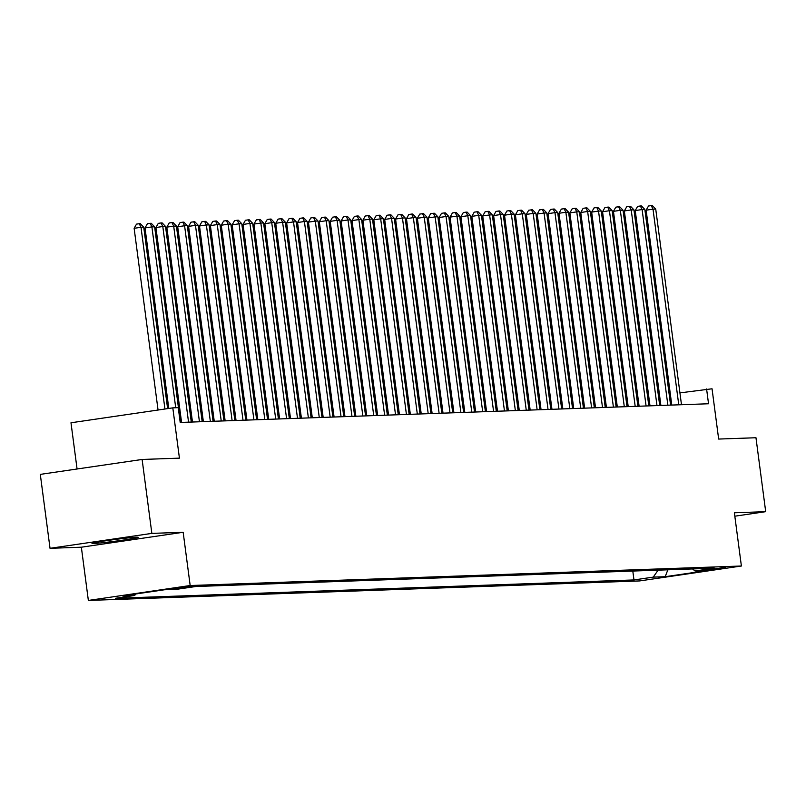 <?xml version="1.0" encoding="UTF-8"?>
<svg xmlns="http://www.w3.org/2000/svg" width="806" height="806" viewBox="0 0 806 806"><rect width="100%" height="100%" fill="white"/><g stroke="black" fill="none" stroke-linecap="round" stroke-linejoin="round"><path stroke-width="1.21" d="M136.567 537.209A23.283 0.866 172.5 0 0 110.724 540.06A23.283 0.866 172.5 0 0 92.015 543.395A23.283 0.866 172.5 0 0 93.637 543.496A23.283 0.866 172.5 0 0 119.479 540.635A23.283 0.866 172.5 0 0 138.189 537.31A23.283 0.866 172.5 0 0 136.567 537.209M725.793 567.333L707.517 569.872L725.793 567.333M88.358 600.44L639.571 580.935L741.389 566.014L190.176 585.519L88.358 600.44L81.356 547.203L183.164 532.282L151.85 533.391L50.032 548.312L81.356 547.203M50.032 548.312L40.3 474.381L142.118 459.46L179.426 458.14L172.806 407.866L70.988 422.777L77.074 468.991M734.83 516.193L765.7 511.679L755.968 437.739L718.66 439.058L712.041 388.784L679.932 392.885M151.85 533.391L142.118 459.46M172.806 407.866L178.257 407.665L180.201 422.455L708.534 403.766L706.59 388.976M173.471 588.803L193.581 586.254L173.441 588.551M692.535 568.935L695.054 570.991L714.317 568.17L195.787 586.516L176.524 589.337L164.535 589.76L122.714 595.886L134.693 595.463L115.429 598.284L633.969 579.937L653.233 577.116L658.119 570.154M695.054 570.991L707.033 570.567L665.212 576.693L653.233 577.116M183.164 532.282L190.176 585.519M765.7 511.679L734.377 512.787L741.389 566.014M659.55 395.232L658.351 395.272M648.649 395.615L647.46 395.655M637.758 395.998L636.569 396.038M626.867 396.381L625.678 396.431M615.975 396.774L614.777 396.814M605.074 397.156L603.885 397.197M594.183 397.539L592.994 397.58M583.292 397.922L582.103 397.973M572.401 398.315L571.202 398.355M561.5 398.698L560.311 398.738M550.609 399.081L549.42 399.121M539.718 399.464L538.529 399.514M528.827 399.857L527.628 399.897M517.926 400.239L516.737 400.28M507.034 400.622L505.846 400.663M496.143 401.005L494.955 401.056M485.252 401.398L484.053 401.438M474.351 401.781L473.162 401.821M463.46 402.164L462.271 402.204M452.569 402.547L451.38 402.597M441.678 402.94L440.479 402.98M430.777 403.322L429.588 403.363M419.886 403.705L418.697 403.746M408.995 404.088L407.806 404.138M398.104 404.481L396.905 404.521M387.202 404.864L386.014 404.904M376.311 405.247L375.122 405.287M365.42 405.64L364.231 405.68M354.529 406.023L353.33 406.063M343.628 406.405L342.439 406.446M332.737 406.788L331.548 406.829M321.846 407.181L320.657 407.221M310.955 407.564L309.766 407.604M300.054 407.947L298.865 407.987M289.163 408.33L287.974 408.37M278.272 408.723L277.083 408.763M267.38 409.105L266.192 409.146M256.479 409.488L255.29 409.529M245.588 409.871L244.399 409.922M234.697 410.264L233.508 410.304M223.806 410.647L222.617 410.687M212.905 411.03L211.716 411.07M202.014 411.413L200.825 411.463M191.123 411.806L189.934 411.846M180.232 412.188L179.043 412.229M670.37 394.285L669.192 394.456M135.74 593.982L134.693 595.463M632.801 571.051L633.969 579.937M665.212 576.693L667.852 569.812M164.938 409.015L141.01 227.292L143.73 227.191L167.618 408.622M158.057 410.022L134.128 228.299L141.01 227.292L139.257 223.715L140.345 223.675L143.73 227.191M134.128 228.299L136.506 224.118L139.257 223.715M175.718 407.755L151.901 226.899L154.631 226.808L180.383 422.455M168.797 408.451L145.02 227.907L151.901 226.899L150.148 223.333L151.236 223.292L154.631 226.808M145.02 227.907L147.397 223.736L150.148 223.333M188.554 422.163L162.802 226.516L165.522 226.426L191.274 422.062M181.572 422.404L155.921 227.524L162.802 226.516L161.049 222.95L162.137 222.909L165.522 226.426M155.921 227.524L158.288 223.353L161.049 222.95M199.445 421.78L173.693 226.133L176.413 226.033L202.175 421.679M192.473 422.022L166.812 227.141L173.693 226.133L171.94 222.557L173.028 222.527L176.413 226.033M166.812 227.141L169.189 222.96L171.94 222.557M210.346 421.387L184.584 225.751L187.304 225.65L213.066 421.296M203.364 421.639L177.703 226.758L184.584 225.751L182.831 222.174L183.919 222.134L187.304 225.65M177.703 226.758L180.081 222.577L182.831 222.174M221.237 421.004L195.475 225.358L198.205 225.267L223.957 420.903M214.255 421.256L188.594 226.365L195.475 225.358L193.722 221.791L194.81 221.751L198.205 225.267M188.594 226.365L190.972 222.194L193.722 221.791M232.128 420.621L206.376 224.975L209.097 224.884L234.848 420.52M225.146 420.863L199.495 225.982L206.376 224.975L204.623 221.408L205.711 221.368L209.097 224.884M199.495 225.982L201.863 221.811L204.623 221.408M243.019 420.238L217.267 224.592L219.988 224.491L245.749 420.138M236.047 420.48L210.386 225.599L217.267 224.592L215.514 221.015L216.602 220.985L219.988 224.491M210.386 225.599L212.764 221.418L215.514 221.015M253.92 419.845L228.158 224.209L230.879 224.108L256.64 419.755M246.938 420.097L221.277 225.217L228.158 224.209L226.405 220.632L227.494 220.592L230.879 224.108M221.277 225.217L223.655 221.035L226.405 220.632M264.811 419.463L239.05 223.816L241.78 223.725L267.532 419.362M257.829 419.714L232.168 224.824L239.05 223.816L237.296 220.25L238.385 220.209L241.78 223.725M232.168 224.824L234.546 220.653L237.296 220.25M275.702 419.08L249.941 223.433L252.671 223.343L278.423 418.979M268.72 419.322L243.069 224.441L249.941 223.433L248.198 219.867L249.286 219.826L252.671 223.343M243.069 224.441L245.437 220.27L248.198 219.867M286.593 418.697L260.842 223.05L263.562 222.95L289.324 418.596M279.622 418.939L253.961 224.058L260.842 223.05L259.089 219.474L260.177 219.444L263.562 222.95M253.961 224.058L256.338 219.877L259.089 219.474M297.495 418.304L271.733 222.668L274.453 222.567L300.215 418.213M290.513 418.556L264.852 223.675L271.733 222.668L269.98 219.091L271.068 219.051L274.453 222.567M264.852 223.675L267.229 219.494L269.98 219.091M308.386 417.921L282.624 222.275L285.354 222.184L311.106 417.82M301.404 418.173L275.743 223.282L282.624 222.275L280.871 218.708L281.959 218.668L285.354 222.184M275.743 223.282L278.12 219.111L280.871 218.708M319.277 417.538L293.515 221.892L296.245 221.791L321.997 417.437M312.295 417.78L286.644 222.899L293.515 221.892L291.762 218.325L292.86 218.285L296.245 221.791M286.644 222.899L289.011 218.728L291.762 218.325M330.168 417.145L304.416 221.509L307.136 221.408L332.898 417.055M323.186 417.397L297.535 222.516L304.416 221.509L302.663 217.932L303.751 217.902L307.136 221.408M297.535 222.516L299.913 218.335L302.663 217.932M341.059 416.762L315.307 221.126L318.027 221.025L343.789 416.672M334.087 417.014L308.426 222.134L315.307 221.126L313.554 217.549L314.642 217.509L318.027 221.025M308.426 222.134L310.804 217.952L313.554 217.549M351.96 416.38L326.198 220.733L328.929 220.643L354.68 416.279M344.978 416.621L319.317 221.741L326.198 220.733L324.445 217.167L325.533 217.126L328.929 220.643M319.317 221.741L321.695 217.57L324.445 217.167M362.851 415.997L337.089 220.35L339.82 220.25L365.571 415.896M355.869 416.239L330.218 221.358L337.089 220.35L335.336 216.784L336.434 216.743L339.82 220.25M330.218 221.358L332.586 217.187L335.336 216.784M373.742 415.604L347.99 219.967L350.711 219.867L376.473 415.513M366.76 415.856L341.109 220.975L347.99 219.967L346.237 216.391L347.326 216.351L350.711 219.867M341.109 220.975L343.487 216.794L346.237 216.391M384.633 415.221L358.882 219.585L361.602 219.484L387.364 415.13M377.661 415.473L352 220.592L358.882 219.585L357.129 216.008L358.217 215.968L361.602 219.484M352 220.592L354.378 216.411L357.129 216.008M395.534 414.838L369.773 219.192L372.503 219.101L398.255 414.737M388.552 415.08L362.891 220.199L369.773 219.192L368.02 215.625L369.108 215.585L372.503 219.101M362.891 220.199L365.269 216.028L368.02 215.625M406.425 414.455L380.664 218.809L383.394 218.708L409.146 414.355M399.444 414.697L373.793 219.816L380.664 218.809L378.911 215.242L380.009 215.202L383.394 218.708M373.793 219.816L376.16 215.645L378.911 215.242M417.317 414.062L391.565 218.426L394.285 218.325L420.047 413.972M410.335 414.314L384.684 219.434L391.565 218.426L389.812 214.849L390.9 214.809L394.285 218.325M384.684 219.434L387.061 215.252L389.812 214.849M428.208 413.68L402.456 218.033L405.176 217.942L430.938 413.589M421.236 413.931L395.575 219.051L402.456 218.033L400.703 214.467L401.791 214.426L405.176 217.942M395.575 219.051L397.952 214.87L400.703 214.467M439.109 413.297L413.347 217.65L416.077 217.56L441.829 413.196M432.127 413.538L406.466 218.658L413.347 217.65L411.594 214.084L412.682 214.043L416.077 217.56M406.466 218.658L408.844 214.487L411.594 214.084M450 412.914L424.238 217.267L426.968 217.167L452.72 412.813M443.018 413.156L417.367 218.275L424.238 217.267L422.485 213.701L423.583 213.661L426.968 217.167M417.367 218.275L419.735 214.104L422.485 213.701M460.891 412.521L435.139 216.885L437.86 216.784L463.621 412.43M453.909 412.773L428.258 217.892L435.139 216.885L433.386 213.308L434.474 213.268L437.86 216.784M428.258 217.892L430.636 213.711L433.386 213.308M471.782 412.138L446.03 216.492L448.751 216.401L474.512 412.047M464.81 412.39L439.149 217.509L446.03 216.492L444.277 212.925L445.365 212.885L448.751 216.401M439.149 217.509L441.527 213.328L444.277 212.925M482.683 411.755L456.921 216.109L459.642 216.018L485.403 411.654M475.701 411.997L450.04 217.116L456.921 216.109L455.168 212.542L456.256 212.502L459.642 216.018M450.04 217.116L452.418 212.945L455.168 212.542M493.574 411.372L467.812 215.726L470.543 215.625L496.295 411.272M486.592 411.614L460.941 216.733L467.812 215.726L466.059 212.149L467.158 212.119L470.543 215.625M460.941 216.733L463.309 212.562L466.059 212.149M504.465 410.979L478.714 215.343L481.434 215.242L507.196 410.889M497.483 411.231L471.832 216.351L478.714 215.343L476.961 211.766L478.049 211.726L481.434 215.242M471.832 216.351L474.21 212.169L476.961 211.766M515.356 410.597L489.605 214.95L492.325 214.859L518.087 410.506M508.385 410.848L482.723 215.958L489.605 214.95L487.852 211.384L488.94 211.343L492.325 214.859M482.723 215.958L485.101 211.787L487.852 211.384M526.258 410.214L500.496 214.567L503.216 214.477L528.978 410.113M519.276 410.456L493.615 215.575L500.496 214.567L498.743 211.001L499.831 210.96L503.216 214.477M493.615 215.575L495.992 211.404L498.743 211.001M537.149 409.831L511.387 214.184L514.117 214.084L539.869 409.73M530.167 410.073L504.516 215.192L511.387 214.184L509.634 210.608L510.732 210.578L514.117 214.084M504.516 215.192L506.883 211.011L509.634 210.608M548.04 409.438L522.288 213.802L525.008 213.701L550.77 409.347M541.058 409.69L515.407 214.809L522.288 213.802L520.535 210.225L521.623 210.185L525.008 213.701M515.407 214.809L517.784 210.628L520.535 210.225M558.931 409.055L533.179 213.409L535.899 213.318L561.661 408.964M551.959 409.307L526.298 214.416L533.179 213.409L531.426 209.842L532.514 209.802L535.899 213.318M526.298 214.416L528.676 210.245L531.426 209.842M569.832 408.672L544.07 213.026L546.79 212.935L572.552 408.571M562.85 408.914L537.189 214.033L544.07 213.026L542.317 209.459L543.405 209.419L546.79 212.935M537.189 214.033L539.567 209.862L542.317 209.459M580.723 408.289L554.961 212.643L557.692 212.542L583.443 408.189M573.741 408.531L548.09 213.65L554.961 212.643L553.208 209.066L554.306 209.036L557.692 212.542M548.09 213.65L550.458 209.469L553.208 209.066M591.614 407.896L565.862 212.26L568.583 212.159L594.334 407.806M584.632 408.148L558.981 213.268L565.862 212.26L564.109 208.683L565.197 208.643L568.583 212.159M558.981 213.268L561.359 209.086L564.109 208.683M602.505 407.514L576.753 211.867L579.474 211.776L605.235 407.423M595.533 407.765L569.872 212.875L576.753 211.867L575 208.301L576.088 208.26L579.474 211.776M569.872 212.875L572.25 208.704L575 208.301M613.406 407.131L587.645 211.484L590.365 211.394L616.127 407.03M606.424 407.373L580.763 212.492L587.645 211.484L585.891 207.918L586.98 207.877L590.365 211.394M580.763 212.492L583.141 208.321L585.891 207.918M624.297 406.748L598.536 211.101L601.266 211.001L627.018 406.647M617.315 406.99L591.664 212.109L598.536 211.101L596.783 207.525L597.881 207.495L601.266 211.001M591.664 212.109L594.032 207.928L596.783 207.525M635.188 406.355L609.437 210.719L612.157 210.618L637.909 406.264M628.206 406.607L602.556 211.726L609.437 210.719L607.684 207.142L608.772 207.102L612.157 210.618M602.556 211.726L604.933 207.545L607.684 207.142M646.08 405.972L620.328 210.326L623.048 210.235L648.81 405.871M639.108 406.224L613.447 211.333L620.328 210.326L618.575 206.759L619.663 206.719L623.048 210.235M613.447 211.333L615.824 207.162L618.575 206.759M656.981 405.589L631.219 209.943L633.939 209.852L659.701 405.489M649.999 405.831L624.338 210.95L631.219 209.943L629.466 206.376L630.554 206.336L633.939 209.852M624.338 210.95L626.715 206.779L629.466 206.376M667.872 405.206L642.11 209.56L644.84 209.459L670.592 405.106M660.89 405.448L635.239 210.568L642.11 209.56L640.357 205.983L641.455 205.953L644.84 209.459M635.239 210.568L637.606 206.386L640.357 205.983M678.763 404.814L653.011 209.177L655.731 209.076L681.483 404.723M671.781 405.065L646.13 210.185L653.011 209.177L651.258 205.601L652.346 205.56L655.731 209.076M646.13 210.185L648.508 206.004L651.258 205.601M175.789 588.108L175.869 588.712"/></g></svg>

